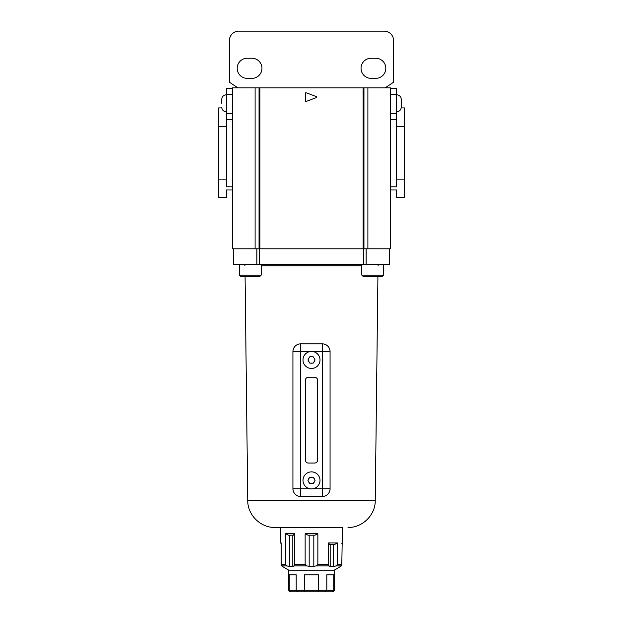 <?xml version="1.0" encoding="UTF-8"?>
<svg xmlns="http://www.w3.org/2000/svg" width="623" height="623" viewBox="0 0 623 623"><rect width="100%" height="100%" fill="white"/><g stroke="black" fill="none" stroke-linecap="round" stroke-linejoin="round"><path stroke-width="0.93" d="M302.988 480.388A8.512 8.512 0 0 1 311.5 471.876A8.512 8.512 0 0 1 320.012 480.388A8.512 8.512 0 0 1 311.5 488.907A8.512 8.512 0 0 1 302.988 480.388A8.512 8.512 0 0 0 311.5 488.907A8.512 8.512 0 0 0 320.012 480.388M308.323 479.702L307.926 480.388L309.709 483.487L313.291 483.487L315.074 480.388L313.291 477.296L309.709 477.296L308.323 479.702A3.247 3.247 0 0 1 309.312 477.981L309.709 477.296M302.988 359.954A8.512 8.512 0 0 1 311.5 351.442A8.512 8.512 0 0 1 320.012 359.954A8.512 8.512 0 0 1 311.5 368.466A8.512 8.512 0 0 1 302.988 359.954A8.512 8.512 0 0 0 311.5 368.466A8.512 8.512 0 0 0 320.012 359.954M308.323 359.261L307.926 359.954L309.709 363.053L313.291 363.053L315.074 359.954L313.291 356.854L309.709 356.854L308.323 359.261A3.247 3.247 0 0 1 309.312 357.547M309.88 351.598L300.668 351.598L300.668 488.751L292.927 488.751A7.741 7.741 0 0 0 300.668 496.492A7.741 7.741 0 0 1 292.927 488.751L292.927 351.598A7.741 7.741 0 0 1 300.668 343.857L322.332 343.857A7.741 7.741 0 0 1 330.073 351.598L330.073 488.751A7.741 7.741 0 0 1 322.332 496.492L300.668 496.492L300.668 488.751L309.88 488.751M308.401 463.053L314.599 463.053A3.099 3.099 0 0 0 317.691 459.961L317.691 380.388A3.099 3.099 0 0 0 314.599 377.289L308.401 377.289A3.099 3.099 0 0 0 305.309 380.388L305.309 459.961A3.099 3.099 0 0 0 308.401 463.053M315.074 359.954L314.677 359.261A3.247 3.247 0 0 0 313.688 357.547M307.926 359.954L308.323 360.647A3.247 3.247 0 0 0 309.312 362.36M315.074 480.388L314.677 479.702A3.247 3.247 0 0 0 313.688 477.981M307.926 480.388L308.323 481.081A3.247 3.247 0 0 0 309.312 482.794L309.709 483.487M221.71 103.286L221.71 99.415L221.71 103.286M401.29 106.385L401.29 99.415L401.29 106.385M251.902 58.243A10.061 10.061 0 0 1 261.964 68.304A10.061 10.061 0 0 1 251.902 78.366L247.253 78.366A10.061 10.061 0 0 1 237.192 68.304A10.061 10.061 0 0 1 247.253 58.243L251.902 58.243M385.808 68.304A10.061 10.061 0 0 0 375.747 58.243L371.098 58.243A10.061 10.061 0 0 0 361.036 68.304A10.061 10.061 0 0 0 371.098 78.366L375.747 78.366A10.061 10.061 0 0 0 385.808 68.304M237.815 87.812L229.451 82.236L229.451 40.44A9.29 9.29 0 0 1 238.741 31.15L384.259 31.15A9.29 9.29 0 0 1 393.549 40.44L393.549 82.236L385.185 87.812M226.359 113.199L232.55 113.199L232.55 119.39L226.359 119.39L226.359 88.427L232.55 88.427L232.55 94.618L226.359 94.618M390.45 88.427L396.641 88.427L396.641 94.618L390.45 94.618M232.55 113.199L232.55 94.618M390.45 113.199L396.641 113.199L396.641 94.618M396.641 113.199L396.641 119.39L390.45 119.39M259.923 248.803L363.077 248.803L363.077 87.812L259.923 87.812L259.923 248.803L232.55 248.803L232.55 87.812L259.923 87.812M363.957 248.803L390.45 248.803L390.45 87.812L363.957 87.812L363.957 248.803L363.077 248.803M363.077 87.812L363.957 87.812M218.618 179.144L218.618 197.717L226.359 197.717L226.359 189.976L232.55 189.976L232.55 186.884L226.359 186.884L226.359 179.144L218.618 179.144L218.618 107.935L221.78 107.935L221.71 107.156C221.99 109.983 223.54 111.525 226.359 111.805M226.359 119.39L226.359 179.144M226.359 126.508L218.618 126.508M232.55 119.39L232.55 186.884M305.309 93.349L305.309 100.848A0.623 0.623 0 0 0 306.142 101.424L316.149 97.679A0.623 0.623 0 0 0 316.149 96.518L306.142 92.765A0.623 0.623 0 0 0 305.309 93.349M255.103 248.803L255.103 87.812M367.897 248.803L367.897 87.812M396.641 111.805C399.46 111.525 401.01 109.983 401.29 107.156L401.22 107.935L404.382 107.935L404.382 197.717L396.641 197.717L396.641 189.976L390.45 189.976M404.382 179.144L396.641 179.144L396.641 126.508L404.382 126.508M396.641 179.144L396.641 186.884L390.45 186.884M396.641 126.508L396.641 119.39M381.938 276.667L363.357 276.667L361.815 275.125L383.488 275.125L381.938 276.667M259.643 276.667L241.062 276.667L239.512 275.125L261.185 275.125L259.643 276.667M378.044 265.811A1.55 1.55 0 0 1 379.594 264.284M244.956 265.811A1.55 1.55 0 0 0 243.406 264.284M342.463 527.455L274.984 527.455L342.463 527.455L341.801 564.547L340.251 566.657L341.272 565.886L336.077 565.886L337.417 564.547L341.801 564.547M245.08 276.667L247.744 500.526L375.256 500.526L377.92 276.667M363.513 248.803L363.513 264.284L233.321 264.284L233.321 248.803L256.878 248.803L256.878 264.284M366.122 264.284L389.679 264.284L389.679 248.803L366.122 248.803L366.122 264.284L363.513 264.284M259.487 248.803L259.487 264.284M317.855 533.646L314.997 535.188L308.003 535.188L305.145 533.646L317.855 533.646L317.855 564.547L328.43 564.547L329.03 565.886L330.19 566.657L333.476 566.657L336.077 565.886M340.345 566.595L334.255 570.177L288.745 570.177L288.745 590.3L290.295 591.85L318.189 591.85L318.439 590.3L334.255 590.3C333.632 591.632 333.118 592.146 332.705 591.85L332.277 591.85L332.705 591.85M305.145 533.646L305.145 564.547L306.524 565.886L311.5 566.665L316.476 565.886L317.855 564.547M328.43 542.929L337.417 542.929L334.621 544.479L329.676 544.479L328.43 542.929L328.43 564.547M337.417 542.929L337.417 564.547M290.723 591.85L289.259 590.3L289.259 574.819L296.198 574.819L296.198 590.3L318.439 590.3L318.439 574.819L304.561 574.819L304.811 591.85M321.094 591.85L332.277 591.85L333.741 590.3L333.741 574.819L326.802 574.819L326.802 590.3L325.58 591.85L318.189 591.85M281.386 565.435L281.199 564.547L285.583 564.547L286.923 565.886L289.524 566.657L292.81 566.657L293.97 565.886L294.57 564.547L305.145 564.547M332.277 591.85L325.58 591.85L326.802 590.3M281.199 543.591L280.537 542.929L281.199 542.929L281.199 564.547M285.583 533.646L294.57 533.646L293.324 535.188L288.379 535.188L285.583 533.646L285.583 564.547M294.57 533.646L294.57 564.547M282.749 566.657L281.728 565.886L282.749 566.657M313.821 535.188L313.821 566.657M309.179 535.188L309.179 566.657M292.81 535.188L292.81 566.657M289.524 535.188L289.524 566.657M333.476 544.479L333.476 566.657M330.19 544.479L330.19 566.657M289.259 590.3L296.198 590.3L297.42 591.85M312.489 477.296A3.247 3.247 0 0 0 310.511 477.296M312.489 356.854A3.247 3.247 0 0 0 310.511 356.854M310.511 483.487A3.247 3.247 0 0 0 312.489 483.487M313.688 482.794A3.247 3.247 0 0 0 314.677 481.081M310.511 363.053A3.247 3.247 0 0 0 312.489 363.053M313.688 362.36A3.247 3.247 0 0 0 314.677 360.647M313.12 488.751L322.332 488.751L322.332 351.598L313.12 351.598M322.332 496.492A7.741 7.741 0 0 0 330.073 488.751L322.332 488.751L322.332 496.492M330.073 351.598A7.741 7.741 0 0 0 322.332 343.857L322.332 351.598L330.073 351.598M292.927 351.598L300.668 351.598L300.668 343.857A7.741 7.741 0 0 0 292.927 351.598M259.043 248.803L259.043 87.812M361.815 265.811L261.185 265.811M329.03 565.886L316.476 565.886M286.923 565.886L281.728 565.886M306.524 565.886L293.97 565.886M226.359 94.774C223.54 95.046 221.99 96.596 221.71 99.415C221.99 96.596 223.54 95.046 226.359 94.774M396.641 94.774C399.46 95.046 401.01 96.596 401.29 99.415C401.01 96.596 399.46 95.046 396.641 94.774M383.488 275.125L383.488 264.284M261.185 275.125L261.185 264.284M375.256 500.526C375.451 514.972 362.454 527.813 348.016 527.455M247.744 500.526C247.549 514.972 260.546 527.813 274.984 527.455M239.512 275.125L239.512 264.284M361.815 275.125L361.815 264.284M334.255 570.177L334.255 590.3M280.537 542.929L280.537 527.455M288.745 570.177L282.655 566.595M341.801 543.591L342.463 542.929M288.745 590.3C289.368 591.632 289.882 592.146 290.295 591.85"/></g></svg>
